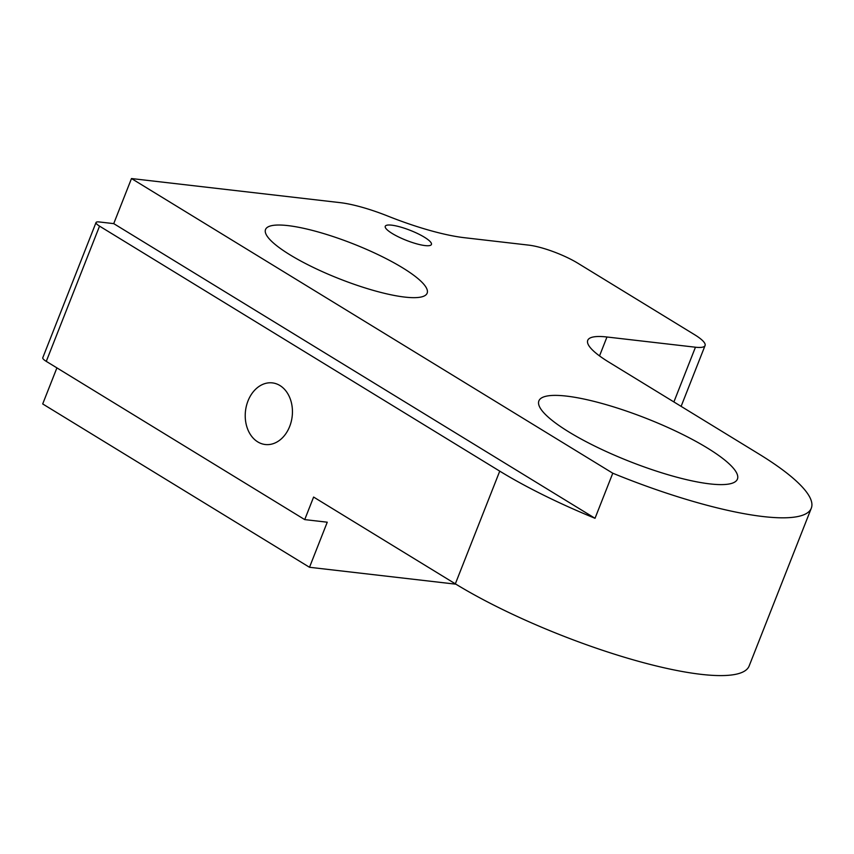 <?xml version="1.0" encoding="UTF-8"?>
<svg xmlns="http://www.w3.org/2000/svg" width="854" height="854" viewBox="0 0 854 854"><rect width="100%" height="100%" fill="white"/><g stroke="black" fill="none" stroke-linecap="round" stroke-linejoin="round"><path stroke-width="1.28" d="M392.253 233.516A24.809 5.37 21.5 0 0 416.485 243.785A24.809 5.37 21.5 0 0 431.43 244.468A24.809 5.37 21.5 0 0 424.427 237.231A24.809 5.37 21.5 0 0 400.195 226.95A24.809 5.37 21.5 0 0 385.261 226.278A24.809 5.37 21.5 0 0 392.253 233.516M257.737 441.881A31.022 23.496 -83.4 0 0 265.274 444.518A31.022 23.496 -83.4 0 0 291.246 421.545A31.022 23.496 -83.4 0 0 279.931 385.528A31.022 23.496 -83.4 0 0 272.394 382.891A31.022 23.496 -83.4 0 0 246.422 405.863A31.022 23.496 -83.4 0 0 257.737 441.881M290.029 254.844A86.852 18.799 21.5 0 0 374.842 290.819A86.852 18.799 21.5 0 0 427.149 293.178A86.852 18.799 21.5 0 0 402.65 267.846A86.852 18.799 21.5 0 0 317.837 231.872A86.852 18.799 21.5 0 0 265.53 229.512A86.852 18.799 21.5 0 0 290.029 254.844M568.977 432.007A106.697 23.09 21.5 0 0 673.165 476.201A106.697 23.09 21.5 0 0 737.418 479.105A106.697 23.09 21.5 0 0 707.325 447.987A106.697 23.09 21.5 0 0 603.137 403.793A106.697 23.09 21.5 0 0 538.885 400.889A106.697 23.09 21.5 0 0 568.977 432.007M99.544 226.129L499.739 471.141A186.097 40.277 -158.5 0 0 595.024 518.293L612.777 473.212A186.097 40.277 21.5 0 0 811.3 508.205L749.15 665.971A186.097 40.277 -158.5 0 1 637.073 660.921A186.097 40.277 -158.5 0 1 455.342 583.837L313.61 497.06L304.729 519.606L46.276 361.37A12.404 2.69 -158.5 0 1 42.775 357.751L96.043 222.51A12.404 2.69 21.5 0 0 99.544 226.129L46.276 361.37M811.3 508.205A186.097 40.277 21.5 0 0 758.811 453.933L608.731 362.053A74.437 16.109 -158.5 0 1 587.733 340.34A74.437 16.109 -158.5 0 1 606.97 336.999L695.455 347.215A37.224 8.06 21.5 0 0 705.073 345.539A37.224 8.06 21.5 0 0 694.569 334.683L577.848 263.224A37.224 8.06 21.5 0 0 528.711 245.13L464.352 237.7A99.256 21.478 -158.5 0 1 387.983 216.137A62.032 13.429 21.5 0 0 340.244 202.654L131.484 178.55L113.731 223.631L99.245 221.955A12.404 2.69 21.5 0 0 96.043 222.51M56.908 367.882L42.7 403.942L309.5 567.28L455.919 584.189M612.777 473.212L131.484 178.55M595.024 518.293L113.731 223.631M309.5 567.28L327.253 522.2L304.729 519.606M499.739 471.141L455.342 583.837M606.97 336.999L599.529 355.904M695.455 347.215L673.891 401.946M705.073 345.539L681.118 406.365"/></g></svg>
